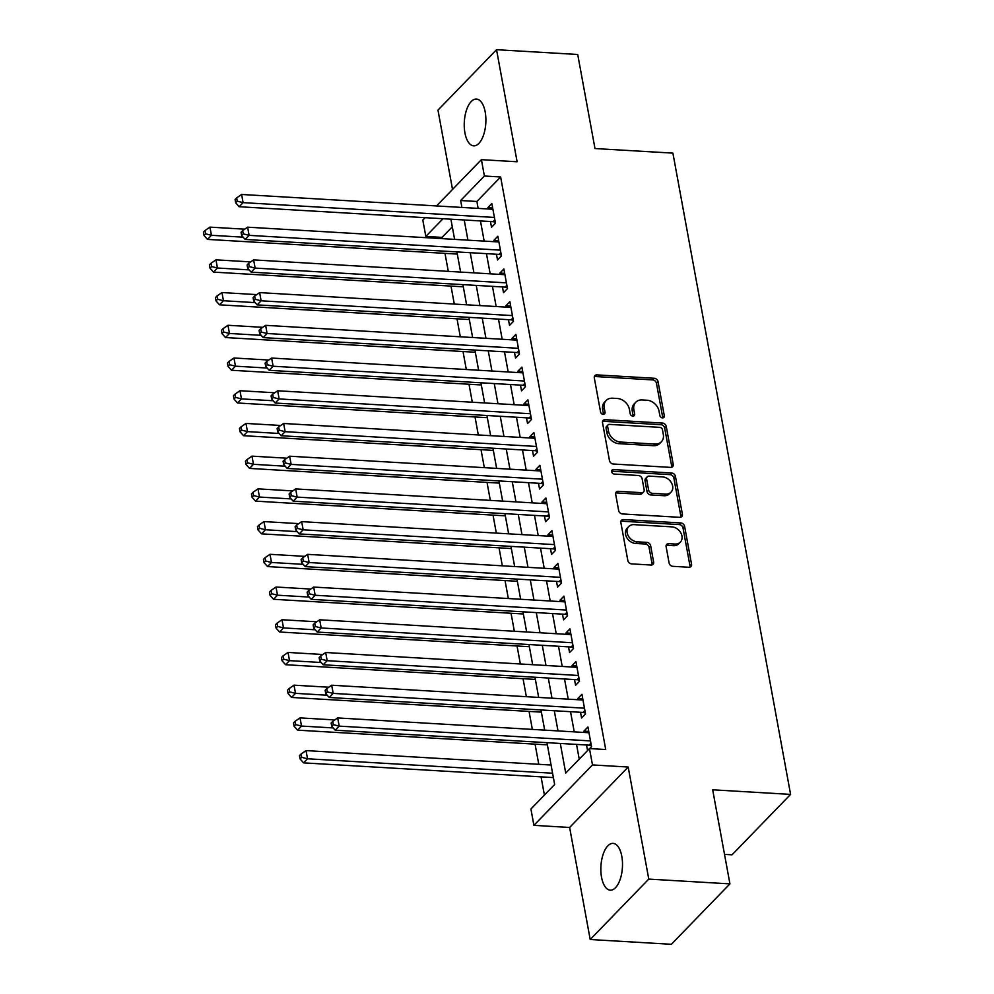 <?xml version="1.0" encoding="UTF-8"?>
<svg xmlns="http://www.w3.org/2000/svg" width="994" height="994" viewBox="0 0 994 994"><rect width="100%" height="100%" fill="white"/><g stroke="black" fill="none" stroke-linecap="round" stroke-linejoin="round"><path stroke-width="1.49" d="M662.489 417.902A2.51 1.976 44.1 0 0 664.315 415.79L658.053 381.671A3.591 2.82 44.1 0 0 654.276 378.267L596.909 374.887A3.591 2.82 44.1 0 0 594.921 375.595A3.591 2.82 44.1 0 0 594.313 377.919L600.575 412.038A2.51 1.976 44.1 0 0 605.035 412.299L604.228 407.888A11.506 9.008 44.1 0 1 606.166 400.483A11.506 9.008 44.1 0 1 612.54 398.209L617.311 398.482A11.506 9.008 44.1 0 1 629.401 409.366L630.208 413.777A2.51 1.976 44.1 0 0 634.669 414.038L633.861 409.627A11.506 9.008 44.1 0 1 635.8 402.222A11.506 9.008 44.1 0 1 642.174 399.948L646.957 400.234A11.506 9.008 44.1 0 1 659.034 411.106L659.854 415.529A2.51 1.976 44.1 0 0 662.489 417.902M662.762 417.902A2.51 1.976 44.1 0 0 662.725 417.418L656.462 383.299A3.591 2.82 44.1 0 0 652.685 379.907L595.319 376.527A3.591 2.82 44.1 0 0 594.337 376.627M603.482 414.411A2.51 1.976 44.1 0 0 603.445 413.926L602.637 409.516L604.228 407.888M633.128 416.163A2.51 1.976 44.1 0 0 633.091 415.678L632.283 411.255L633.861 409.627M621.809 856.319A23.434 10.772 -86.6 0 0 613.049 843.384A23.434 10.772 -86.6 0 0 601.544 877.23A23.434 10.772 -86.6 0 0 610.291 890.164A23.434 10.772 -86.6 0 0 621.809 856.319M485.196 111.999A23.434 10.772 -86.6 0 0 476.437 99.052A23.434 10.772 -86.6 0 0 464.931 132.898A23.434 10.772 -86.6 0 0 473.691 145.845A23.434 10.772 -86.6 0 0 485.196 111.999M669.086 562.915A3.591 2.82 44.1 0 0 672.863 566.319L688.954 567.263A3.591 2.82 44.1 0 0 690.954 566.555A3.591 2.82 44.1 0 0 691.551 564.244L684.605 526.348A3.591 2.82 44.1 0 0 680.828 522.943L623.462 519.564A3.591 2.82 44.1 0 0 621.474 520.272A3.591 2.82 44.1 0 0 620.865 522.596L627.823 560.479A3.591 2.82 44.1 0 0 631.588 563.884L651.033 565.027A3.591 2.82 44.1 0 0 653.021 564.319A3.591 2.82 44.1 0 0 653.63 562.008L650.66 545.793A3.591 2.82 44.1 0 0 646.883 542.389L637.241 541.817A9.617 7.53 44.1 0 1 628.283 535.865A9.617 7.53 44.1 0 1 628.755 526.534A9.617 7.53 44.1 0 1 634.085 524.646L671.845 526.857A9.617 7.53 44.1 0 1 680.803 532.821A9.617 7.53 44.1 0 1 680.331 542.14A9.617 7.53 44.1 0 1 675.001 544.041L668.714 543.668A3.591 2.82 44.1 0 0 666.713 544.389A3.591 2.82 44.1 0 0 666.117 546.7L669.086 562.915M729.931 883.877L671.36 944.3L590.2 939.516L648.771 879.094L729.931 883.877L712.673 789.808L790.59 794.392L672.901 153.126L594.984 148.541L577.713 54.484L496.54 49.7L517.116 161.761L481.394 159.661L484.401 176.013L500.628 176.969L605.719 749.526L589.479 748.569L592.486 764.933L533.915 825.355L530.908 809.004L554.652 784.502L546.973 742.68M648.771 879.094L628.196 767.033L592.486 764.933M670.627 467.391A3.591 2.82 44.1 0 0 672.615 466.671A3.591 2.82 44.1 0 0 673.224 464.36L666.266 426.463A3.591 2.82 44.1 0 0 662.489 423.071L605.135 419.692A3.591 2.82 44.1 0 0 603.134 420.4A3.591 2.82 44.1 0 0 602.526 422.711L609.484 460.607A3.591 2.82 44.1 0 0 613.261 464.012L670.627 467.391M675.435 476.399L682.393 514.296A3.591 2.82 44.1 0 1 681.785 516.619A3.591 2.82 44.1 0 1 679.797 517.327L622.43 513.948A3.591 2.82 44.1 0 1 618.653 510.543L615.671 494.329A3.591 2.82 44.1 0 1 616.28 492.018A3.591 2.82 44.1 0 1 618.268 491.309L641.54 492.676A3.591 2.82 44.1 0 0 643.528 491.968A3.591 2.82 44.1 0 0 644.137 489.657L642.161 478.897A3.591 2.82 44.1 0 0 638.384 475.492L614.168 474.063A2.51 1.976 44.1 0 1 613.335 469.578L671.658 473.007A3.591 2.82 44.1 0 1 675.435 476.399L673.857 478.039L680.803 515.936L682.393 514.296M496.54 49.7L437.969 110.123L452.531 189.432M490.452 221.525L491.508 227.241L495.459 223.165L491.856 203.534L487.905 207.622L488.153 208.976M496.453 254.24L497.509 259.968L501.461 255.88L497.857 236.249L493.906 240.337L494.155 241.691M502.467 286.955L503.511 292.683L507.474 288.595L503.871 268.964L499.907 273.052L500.156 274.419M508.468 319.67L509.512 325.398L513.476 321.323L509.872 301.691L505.909 305.767L506.17 307.134M514.47 352.398L515.526 358.113L519.477 354.038L515.874 334.406L511.922 338.482L512.171 339.849M520.471 385.113L521.527 390.841L525.478 386.753L521.887 367.121L517.924 371.209L518.172 372.564M526.485 417.828L527.528 423.556L531.492 419.468L527.889 399.837L523.925 403.924L524.173 405.279M532.486 450.543L533.542 456.271L537.493 452.183L533.89 432.552L529.939 436.639L530.187 438.006M538.487 483.258L539.543 488.986L543.494 484.91L539.891 465.279L535.94 469.354L536.188 470.721M544.501 515.985L545.544 521.701L549.508 517.625L545.905 497.994L541.941 502.069L542.19 503.436M550.502 548.7L551.546 554.428L555.509 550.341L551.906 530.709L547.942 534.797L548.203 536.151M556.503 581.415L557.559 587.143L561.511 583.056L557.907 563.424L553.956 567.512L554.205 568.879M562.505 614.13L563.561 619.858L567.512 615.771L563.921 596.151L559.957 600.227L560.206 601.594M568.518 646.846L569.562 652.573L573.526 648.498L569.922 628.867L565.959 632.942L566.207 634.309M574.52 679.573L575.576 685.288L579.527 681.213L575.924 661.582L571.972 665.669L572.221 667.024M580.521 712.288L581.577 718.016L585.528 713.928L581.925 694.297L577.974 698.384L578.222 699.739M500.628 176.969L476.884 201.471L478.151 208.392M480.462 220.929L484.165 241.107M486.464 253.656L490.166 273.822M492.465 286.371L496.168 306.537M498.479 319.086L502.181 339.265M504.48 351.801L508.182 371.98M510.481 384.516L514.184 404.695M516.482 417.244L520.185 437.41M522.496 449.959L526.199 470.137M528.497 482.674L532.2 502.852M534.499 515.389L538.201 535.567M540.512 548.104L544.215 568.282M546.514 580.831L550.216 600.997M552.515 613.547L556.218 633.725M558.516 646.262L562.219 666.44M564.53 678.977L568.233 699.155M570.531 711.704L574.234 731.87M576.532 744.419L579.241 759.143M589.666 748.581L591.542 746.643L587.939 727.012L583.975 731.099L584.223 732.466M586.535 745.003L587.553 750.569M452.307 226.831L442.057 237.392L442.293 238.647M444.989 253.371L448.294 271.362M451.003 286.086L454.295 304.077M457.004 318.813L460.309 336.792M463.005 351.528L466.31 369.507M469.006 384.243L472.312 402.235M475.02 416.958L478.313 434.95M481.021 449.673L484.327 467.665M487.023 482.401L490.328 500.38M493.036 515.116L496.329 533.107M499.038 547.831L502.33 565.822M505.039 580.546L508.344 598.537M511.04 613.261L514.345 631.252M517.054 645.988L520.347 663.967M523.055 678.703L526.36 696.695M529.057 711.418L532.362 729.41M535.07 744.133L538.773 764.311M541.071 776.861L544.414 795.076M724.527 854.38L732.019 854.828L790.59 794.392M628.196 767.033L569.624 827.468L590.2 939.516M569.624 827.468L533.915 825.355M442.057 237.392L425.83 236.435L422.823 220.084L425.159 217.674M560.305 743.462L565.735 773.071L589.479 748.569M484.401 176.013L460.657 200.515L461.924 207.435M464.223 219.972L467.925 240.15M470.224 252.7L473.927 272.865M476.238 285.415L479.94 305.593M482.239 318.13L485.942 338.308M488.24 350.845L491.943 371.023M494.254 383.56L497.957 403.738M500.255 416.287L503.958 436.453M506.257 449.002L509.959 469.18M512.258 481.717L515.961 501.895M518.272 514.432L521.974 534.61M524.273 547.16L527.976 567.326M530.274 579.875L533.977 600.041M536.288 612.59L539.99 632.768M542.289 645.305L545.992 665.483M548.29 678.02L551.993 698.198M554.292 710.747L557.994 730.913M436.528 205.944L481.394 159.661M443.001 218.73L425.83 236.435M544.675 730.13L540.972 709.952M538.673 697.415L534.971 677.237M532.672 664.7L528.97 644.522M526.658 631.985L522.956 611.807M520.657 599.258L516.955 579.092M514.656 566.543L510.953 546.365M508.642 533.828L504.94 513.649M502.641 501.113L498.938 480.934M496.64 468.385L492.937 448.219M490.638 435.67L486.936 415.504M484.625 402.955L480.922 382.777M478.623 370.24L474.921 350.062M472.622 337.525L468.919 317.347M466.608 304.798L462.906 284.632M460.607 272.083L456.905 251.904M454.606 239.368L450.903 219.189M476.884 201.471L460.657 200.515M487.905 207.622L492.664 207.895M493.906 240.337L498.665 240.61M499.907 273.052L504.666 273.338M505.909 305.767L510.667 306.053M511.922 338.482L516.681 338.768M517.924 371.209L522.682 371.483M523.925 403.924L528.684 404.198M529.939 436.639L534.697 436.925M535.94 469.354L540.699 469.64M541.941 502.069L546.7 502.355M547.942 534.797L552.701 535.07M553.956 567.512L558.715 567.785M559.957 600.227L564.716 600.513M565.959 632.942L570.718 633.228M571.972 665.669L576.731 665.943M577.974 698.384L582.732 698.658M583.975 731.099L588.734 731.385M635.8 402.222L634.222 403.862A11.506 9.008 44.1 0 0 632.283 411.255M606.166 400.483L604.576 402.11A11.506 9.008 44.1 0 0 602.637 409.516M671.609 467.279A3.591 2.82 44.1 0 0 671.646 466L664.688 428.103A3.591 2.82 44.1 0 0 660.911 424.699L603.544 421.319A3.591 2.82 44.1 0 0 602.563 421.431M662.451 429.731A2.51 1.976 44.1 0 0 659.817 427.358L609.459 424.388A2.51 1.976 44.1 0 0 607.645 426.513L608.502 431.16A11.506 9.008 44.1 0 0 620.579 442.044L654.996 444.069A11.506 9.008 44.1 0 0 661.37 441.796A11.506 9.008 44.1 0 0 663.309 434.39L662.451 429.731M608.067 424.885L606.477 426.525A2.51 1.976 44.1 0 0 606.054 428.141L607.645 426.513M661.37 441.796L659.792 443.436A11.506 9.008 44.1 0 1 653.418 445.697L619.001 443.672A11.506 9.008 44.1 0 1 606.912 432.8L606.054 428.141M680.778 517.215A3.591 2.82 44.1 0 0 680.803 515.936M643.528 491.968L641.95 493.596A3.591 2.82 44.1 0 1 639.95 494.304L616.69 492.937A3.591 2.82 44.1 0 0 615.708 493.049M673.857 478.039A3.591 2.82 44.1 0 0 670.08 474.635L611.757 471.206A2.51 1.976 44.1 0 0 611.484 471.206M665.682 494.093A9.617 7.53 44.1 0 0 671 492.204A9.617 7.53 44.1 0 0 671.484 482.873A9.617 7.53 44.1 0 0 662.526 476.921L649.219 476.126A3.591 2.82 44.1 0 0 647.231 476.847A3.591 2.82 44.1 0 0 646.622 479.158L648.597 489.918A3.591 2.82 44.1 0 0 652.375 493.31L665.682 494.093L664.091 495.733A9.617 7.53 44.1 0 0 669.422 493.832L671 492.204M647.231 476.847L645.64 478.474A3.591 2.82 44.1 0 0 645.044 480.785L646.622 479.158M664.091 495.733L650.784 494.95A3.591 2.82 44.1 0 1 647.019 491.545L645.044 480.785M680.331 542.14L678.753 543.78A9.617 7.53 44.1 0 1 673.423 545.681L667.123 545.308A3.591 2.82 44.1 0 0 666.142 545.408M628.755 526.534L627.177 528.174A9.617 7.53 44.1 0 0 626.692 537.493A9.617 7.53 44.1 0 0 635.651 543.457L637.241 541.817M652.014 564.927A3.591 2.82 44.1 0 0 652.052 563.635L649.07 547.421A3.591 2.82 44.1 0 0 645.292 544.016L635.651 543.457M689.935 567.152A3.591 2.82 44.1 0 0 689.973 565.872L683.015 527.976A3.591 2.82 44.1 0 0 679.237 524.583L621.871 521.204A3.591 2.82 44.1 0 0 620.902 521.303M244.735 229.179L209.945 227.129L211.449 235.305L207.485 239.392L457.302 254.091M205.584 233.826L204.988 230.558L203.41 232.186L204.006 235.454L205.584 233.826L211.449 235.305L243.145 237.168M204.988 230.558L209.945 227.129M207.485 239.392L204.006 235.454M494.403 217.438L243.108 202.639L241.604 194.464L492.912 209.262M495.323 222.42L494.304 221.985A3.665 2.87 44.1 0 0 493.049 221.674L239.144 206.727L243.108 202.639L237.255 201.161L236.647 197.893L235.069 199.521L235.665 202.801L237.255 201.161M235.665 202.801L239.144 206.727M241.604 194.464L236.647 197.893M250.737 261.894L215.947 259.844L217.45 268.02L213.499 272.107L463.316 286.819M211.598 266.541L210.989 263.273L209.411 264.901L210.007 268.181L211.598 266.541L217.45 268.02L249.146 269.883M210.989 263.273L215.947 259.844M213.499 272.107L210.007 268.181M256.738 294.609L221.96 292.559L223.451 300.735L219.5 304.823L469.317 319.534M217.599 299.256L217.003 295.988L215.412 297.628L216.021 300.896L217.599 299.256L223.451 300.735L255.147 302.611M217.003 295.988L221.96 292.559M219.5 304.823L216.021 300.896M262.739 327.324L227.961 325.274L229.465 333.462L225.501 337.538L475.318 352.249M223.6 331.984L223.004 328.703L221.413 330.343L222.022 333.611L223.6 331.984L229.465 333.462L261.149 335.326M223.004 328.703L227.961 325.274M225.501 337.538L222.022 333.611M268.753 360.039L233.963 358.002L235.466 366.177L231.503 370.253L481.332 384.964M229.602 364.699L229.005 361.431L227.427 363.058L228.024 366.326L229.602 364.699L235.466 366.177L267.162 368.041M229.005 361.431L233.963 358.002M231.503 370.253L228.024 366.326M500.417 250.153L249.109 235.354L247.605 227.179L498.913 241.977M501.324 255.135L500.305 254.7A3.665 2.87 44.1 0 0 499.05 254.389L245.158 239.442L249.109 235.354L243.257 233.876L242.648 230.608L241.07 232.248L241.666 235.516L243.257 233.876M241.666 235.516L245.158 239.442M247.605 227.179L242.648 230.608M506.418 282.868L255.123 268.082L253.619 259.894L504.915 274.692M507.338 287.862L506.319 287.415A3.665 2.87 44.1 0 0 505.064 287.104L251.159 272.157L255.123 268.082L249.258 266.603L248.662 263.323L247.071 264.963L247.68 268.231L249.258 266.603M247.68 268.231L251.159 272.157M253.619 259.894L248.662 263.323M512.419 315.595L261.124 300.797L259.62 292.609L510.928 307.407M513.339 320.577L512.32 320.13A3.665 2.87 44.1 0 0 511.065 319.832L257.16 304.872L261.124 300.797L255.259 299.318L254.663 296.05L253.085 297.678L253.681 300.946L255.259 299.318M253.681 300.946L257.16 304.872M259.62 292.609L254.663 296.05M518.433 348.31L267.125 333.512L265.622 325.336L516.93 340.134M519.34 353.292L518.321 352.858A3.665 2.87 44.1 0 0 517.066 352.547L263.174 337.6L267.125 333.512L261.273 332.033L260.664 328.766L259.086 330.393L259.683 333.673L261.273 332.033M259.683 333.673L263.174 337.6M265.622 325.336L260.664 328.766M274.754 392.767L239.964 390.717L241.467 398.892L237.516 402.98L487.333 417.691M235.615 397.414L235.006 394.146L233.428 395.774L234.025 399.054L235.615 397.414L241.467 398.892L273.164 400.756M235.006 394.146L239.964 390.717M237.516 402.98L234.025 399.054M524.434 381.025L273.126 366.227L271.635 358.051L522.931 372.849M525.354 386.007L524.323 385.573A3.665 2.87 44.1 0 0 523.068 385.262L269.175 370.315L273.126 366.227L267.274 364.748L266.678 361.481L265.087 363.108L265.696 366.388L267.274 364.748M265.696 366.388L269.175 370.315M271.635 358.051L266.678 361.481M280.755 425.482L245.978 423.432L247.481 431.607L243.518 435.695L493.335 450.406M241.617 430.129L241.02 426.861L239.43 428.489L240.039 431.769L241.617 430.129L247.481 431.607L279.165 433.471M241.02 426.861L245.978 423.432M243.518 435.695L240.039 431.769M530.436 413.74L279.14 398.942L277.637 390.766L528.932 405.564M531.355 418.735L530.336 418.288A3.665 2.87 44.1 0 0 529.081 417.977L275.176 403.03L279.14 398.942L273.275 397.476L272.679 394.196L271.089 395.836L271.697 399.103L273.275 397.476M271.697 399.103L275.176 403.03M277.637 390.766L272.679 394.196M286.769 458.197L251.979 456.147L253.482 464.322L249.519 468.41L499.336 483.121M247.618 462.856L247.021 459.576L245.443 461.216L246.04 464.484L247.618 462.856L253.482 464.322L285.179 466.198M247.021 459.576L251.979 456.147M249.519 468.41L246.04 464.484M536.437 446.468L285.141 431.669L283.638 423.481L534.946 438.279M537.356 451.45L536.338 451.003A3.665 2.87 44.1 0 0 535.083 450.692L281.178 435.745L285.141 431.669L279.277 430.191L278.68 426.911L277.102 428.551L277.699 431.818L279.277 430.191M277.699 431.818L281.178 435.745M283.638 423.481L278.68 426.911M292.77 490.912L257.98 488.862L259.484 497.05L255.533 501.125L505.35 515.836M253.632 495.571L253.023 492.291L251.445 493.931L252.041 497.199L253.632 495.571L259.484 497.05L291.18 498.913M253.023 492.291L257.98 488.862M255.533 501.125L252.041 497.199M542.451 479.183L291.143 464.384L289.639 456.209L540.947 470.994M543.358 484.165L542.339 483.718A3.665 2.87 44.1 0 0 541.084 483.419L287.191 468.46L291.143 464.384L285.29 462.906L284.682 459.638L283.104 461.266L283.7 464.533L285.29 462.906M283.7 464.533L287.191 468.46M289.639 456.209L284.682 459.638M298.772 523.627L263.994 521.589L265.485 529.765L261.534 533.853L511.351 548.551M259.633 528.286L259.036 525.018L257.446 526.646L258.055 529.914L259.633 528.286L265.485 529.765L297.181 531.628M259.036 525.018L263.994 521.589M261.534 533.853L258.055 529.914M548.452 511.898L297.156 497.099L295.653 488.924L546.948 503.722M549.371 516.88L548.353 516.445A3.665 2.87 44.1 0 0 547.098 516.135L293.193 501.187L297.156 497.099L291.292 495.621L290.695 492.353L289.105 493.981L289.714 497.261L291.292 495.621M289.714 497.261L293.193 501.187M295.653 488.924L290.695 492.353M304.773 556.354L269.995 554.304L271.499 562.48L267.535 566.568L517.352 581.279M265.634 561.001L265.038 557.733L263.447 559.361L264.056 562.641L265.634 561.001L271.499 562.48L303.182 564.343M265.038 557.733L269.995 554.304M267.535 566.568L264.056 562.641M554.453 544.613L303.158 529.814L301.654 521.639L552.962 536.437M555.373 549.595L554.354 549.16A3.665 2.87 44.1 0 0 553.099 548.85L299.194 533.902L303.158 529.814L297.293 528.336L296.697 525.068L295.119 526.696L295.715 529.976L297.293 528.336M295.715 529.976L299.194 533.902M301.654 521.639L296.697 525.068M310.787 589.069L275.997 587.019L277.5 595.195L273.536 599.283L523.366 613.994M271.635 593.716L271.039 590.448L269.461 592.089L270.057 595.356L271.635 593.716L277.5 595.195L309.196 597.071M271.039 590.448L275.997 587.019M273.536 599.283L270.057 595.356M560.467 577.328L309.159 562.529L307.655 554.354L558.963 569.152M561.374 582.322L560.355 581.875A3.665 2.87 44.1 0 0 559.1 581.565L305.208 566.617L309.159 562.529L303.307 561.063L302.698 557.783L301.12 559.423L301.716 562.691L303.307 561.063M301.716 562.691L305.208 566.617M307.655 554.354L302.698 557.783M316.788 621.784L281.998 619.734L283.501 627.922L279.55 631.998L529.367 646.709M277.649 626.444L277.04 623.163L275.462 624.804L276.059 628.071L277.649 626.444L283.501 627.922L315.197 629.786M277.04 623.163L281.998 619.734M279.55 631.998L276.059 628.071M566.468 610.055L315.16 595.257L313.669 587.069L564.965 601.867M567.388 615.038L566.356 614.59A3.665 2.87 44.1 0 0 565.101 614.292L311.209 599.332L315.16 595.257L309.308 593.778L308.712 590.498L307.121 592.138L307.73 595.406L309.308 593.778M307.73 595.406L311.209 599.332M313.669 587.069L308.712 590.498M322.789 654.499L288.012 652.449L289.515 660.637L285.551 664.713L535.368 679.424M283.65 659.159L283.054 655.891L281.464 657.519L282.072 660.786L283.65 659.159L289.515 660.637L321.199 662.501M283.054 655.891L288.012 652.449M285.551 664.713L282.072 660.786M572.469 642.77L321.174 627.972L319.67 619.796L570.966 634.594M573.389 647.753L572.37 647.318A3.665 2.87 44.1 0 0 571.115 647.007L317.21 632.06L321.174 627.972L315.309 626.493L314.713 623.226L313.122 624.853L313.731 628.121L315.309 626.493M313.731 628.121L317.21 632.06M319.67 619.796L314.713 623.226M328.803 687.227L294.013 685.177L295.516 693.352L291.553 697.44L541.37 712.139M289.652 691.874L289.055 688.606L287.477 690.234L288.074 693.514L289.652 691.874L295.516 693.352L327.212 695.216M289.055 688.606L294.013 685.177M291.553 697.44L288.074 693.514M578.471 675.485L327.175 660.687L325.672 652.511L576.98 667.309M579.39 680.468L578.371 680.033A3.665 2.87 44.1 0 0 577.116 679.722L323.212 664.775L327.175 660.687L321.31 659.208L320.714 655.941L319.136 657.568L319.733 660.848L321.31 659.208M319.733 660.848L323.212 664.775M325.672 652.511L320.714 655.941M334.804 719.942L300.014 717.892L301.517 726.067L297.566 730.155L547.383 744.866M295.665 724.589L295.056 721.321L293.478 722.949L294.075 726.229L295.665 724.589L301.517 726.067L333.214 727.931M295.056 721.321L300.014 717.892M297.566 730.155L294.075 726.229M584.484 708.2L333.176 693.402L331.673 685.226L582.981 700.024M585.391 713.183L584.373 712.748A3.665 2.87 44.1 0 0 583.118 712.437L329.225 697.49L333.176 693.402L327.324 691.923L326.715 688.656L325.137 690.296L325.734 693.563L327.324 691.923M325.734 693.563L329.225 697.49M331.673 685.226L326.715 688.656M551.086 765.032L306.028 750.607L307.519 758.782L303.568 762.87L553.385 777.581M301.667 757.304L301.07 754.036L299.48 755.676L300.089 758.944L301.667 757.304L307.519 758.782L552.589 773.22M301.07 754.036L306.028 750.607M303.568 762.87L300.089 758.944M590.486 740.915L339.19 726.129L337.687 717.941L588.982 732.74M591.405 745.91L590.386 745.463A3.665 2.87 44.1 0 0 589.131 745.152L335.226 730.205L339.19 726.129L333.325 724.651L332.729 721.371L331.139 723.011L331.748 726.279L333.325 724.651M331.748 726.279L335.226 730.205M337.687 717.941L332.729 721.371M662.725 417.418L664.315 415.79M603.445 413.926L605.035 412.299M633.091 415.678L634.669 414.038M595.319 376.527L596.909 374.887M652.685 379.907L654.276 378.267M656.462 383.299L658.053 381.671M603.544 421.319L605.135 419.692M660.911 424.699L662.489 423.071M664.688 428.103L666.266 426.463M671.646 466L673.224 464.36M606.912 432.8L608.502 431.16M619.001 443.672L620.579 442.044M653.418 445.697L654.996 444.069M616.69 492.937L618.268 491.309M639.95 494.304L641.54 492.676M611.757 471.206L613.335 469.578M670.08 474.635L671.658 473.007M647.019 491.545L648.597 489.918M650.784 494.95L652.375 493.31M667.123 545.308L668.714 543.668M673.423 545.681L675.001 544.041M645.292 544.016L646.883 542.389M649.07 547.421L650.66 545.793M652.052 563.635L653.63 562.008M621.871 521.204L623.462 519.564M679.237 524.583L680.828 522.943M683.015 527.976L684.605 526.348M689.973 565.872L691.551 564.244M495.099 221.165L494.304 221.985M494.85 219.823L493.049 221.674M501.1 253.88L500.305 254.7M500.852 252.538L499.05 254.389M507.102 286.607L506.319 287.415M506.853 285.253L505.064 287.104M513.103 319.322L512.32 320.13M512.867 317.968L511.065 319.832M519.116 352.038L518.321 352.858M518.868 350.696L517.066 352.547M525.118 384.753L524.323 385.573M524.869 383.411L523.068 385.262M531.119 417.48L530.336 418.288M530.871 416.126L529.081 417.977M537.133 450.195L536.338 451.003M536.884 448.841L535.083 450.692M543.134 482.91L542.339 483.718M542.886 481.556L541.084 483.419M549.135 515.625L548.353 516.445M548.887 514.283L547.098 516.135M555.137 548.34L554.354 549.16M554.9 546.998L553.099 548.85M561.15 581.068L560.355 581.875M560.902 579.713L559.1 581.565M567.152 613.783L566.356 614.59M566.903 612.428L565.101 614.292M573.153 646.498L572.37 647.318M572.904 645.156L571.115 647.007M579.167 679.213L578.371 680.033M578.918 677.871L577.116 679.722M585.168 711.928L584.373 712.748M584.919 710.586L583.118 712.437M591.169 744.655L590.386 745.463M590.921 743.301L589.131 745.152"/></g></svg>
